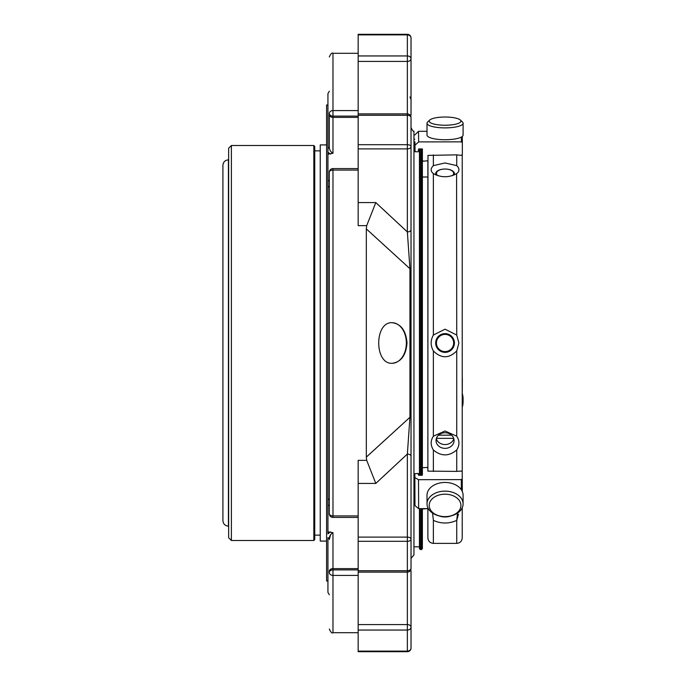 <?xml version="1.0" encoding="UTF-8"?>
<svg xmlns="http://www.w3.org/2000/svg" width="686" height="686" viewBox="0 0 686 686"><rect width="100%" height="100%" fill="white"/><g stroke="black" fill="none" stroke-linecap="round" stroke-linejoin="round"><path stroke-width="1.03" d="M462.227 474.935L462.227 182.699M411.025 648.038L411.025 648.038A3.662 3.078 180 0 1 407.355 651.117L407.355 651.7A3.662 3.662 0 0 0 411.025 648.038L411.025 627.184A3.662 2.59 180 0 0 407.355 624.594L407.355 630.048A3.662 2.873 -0 0 0 411.025 627.184L411.025 571.215A3.662 2.59 180 0 0 410.648 570.066M411.025 269.504A3.662 1.106 180 0 0 409.945 268.723L366.324 228.892L366.701 225.643L375.808 202.576L407.355 231.937A3.662 2.204 180 0 0 411.025 229.733L411.025 539.316A3.662 2.204 180 0 0 407.355 537.112L407.355 541.297A3.662 1.981 -0 0 0 411.025 539.316L411.025 568.445A3.662 2.281 180 0 1 407.355 570.726L407.355 572.115A3.662 3.662 0 0 0 411.025 568.445M366.701 460.357L375.808 483.424L358.169 483.424L358.169 460.357L366.701 460.357L366.324 457.108L409.945 417.277L407.355 454.063L375.808 483.424M392.272 363.288C401.096 362.062 406.009 355.297 407.004 343C406.001 330.695 401.087 323.929 392.263 322.712C374.222 321.468 374.162 364.506 392.272 363.288M366.324 457.108L366.324 228.892M411.025 416.496A3.662 1.106 180 0 1 409.945 417.277L409.945 268.723L407.355 231.937L407.355 148.888A3.662 2.204 -0 0 0 411.025 146.684A3.662 1.981 180 0 0 407.355 144.703L407.355 148.888L358.169 148.888L358.169 115.274L407.355 115.274A3.662 2.281 -0 0 1 411.025 117.555L411.025 229.733M407.355 34.883A3.662 3.078 0 0 1 411.025 37.962L411.025 58.816A3.662 2.873 180 0 0 407.355 55.952L407.355 61.406A3.662 2.59 -0 0 0 411.025 58.816L411.025 37.962A3.662 3.662 0 0 0 407.355 34.3L407.355 55.952L358.169 55.952L358.169 34.883L407.355 34.883M407.355 34.3L358.169 34.3L358.169 34.883M329.314 113.524A3.662 2.59 0 0 0 332.976 116.114L332.976 110.583A3.662 2.941 180 0 0 329.314 113.524L329.314 114.785A3.662 2.59 0 0 0 332.976 117.375L332.976 153.295C330.318 151.692 329.1 149.419 329.314 146.478L329.314 114.785M366.701 225.643L358.169 225.643L358.169 148.888M329.314 172.255A3.662 2.187 0 0 1 332.976 170.068L332.976 168.593A3.662 3.662 0 0 0 329.314 172.255L329.314 513.745A3.662 3.662 0 0 0 332.976 517.407L332.976 515.932A3.662 2.187 180 0 1 329.314 513.745M407.355 651.7L358.169 651.7L358.169 483.424M329.314 572.476A3.662 2.941 0 0 0 332.976 575.417L332.976 569.886A3.662 2.59 180 0 0 329.314 572.476L329.314 571.215A3.662 2.59 0 0 1 332.976 568.625L332.976 569.886L358.169 569.886M411.025 456.267A3.662 2.204 180 0 0 407.355 454.063L407.355 537.112L358.169 537.112M411.025 110.883L411.025 99.521L411.025 110.883M358.169 115.274L358.169 61.406L407.355 61.406L407.355 144.703L358.169 144.703M358.169 55.952L358.169 61.406M410.648 115.934A3.662 2.59 180 0 0 411.025 114.785L411.025 58.816M411.025 127.553L411.025 558.447L413.95 554.863L413.95 131.137C413.512 131.952 412.535 130.76 411.025 127.553M420.364 148.922L420.364 475.252M420.364 508.635L420.364 549.563L419.446 548.646L419.446 508.635M419.446 148.922L419.446 475.252M428.304 508.609L418.649 508.635L414.979 505.642L414.85 473.692L418.126 473.46L418.529 475.261M427.875 177.014L422.379 177.014L422.379 467.758L426.949 467.458L427.867 467.981L427.875 470.407L427.875 160.756L423.305 161.21L422.387 160.378L422.396 148.922L418.64 148.922L418.228 151.786L415.073 151.786L414.944 142.156M422.379 177.014L422.379 159.161M422.379 148.922L422.379 474.498L422.276 475.252L418.52 475.261L418.52 473.683M422.379 508.626L422.379 548.646L422.379 508.626M329.314 180.675L327.942 180.675L327.942 531.847L332.976 532.705C330.318 534.308 329.1 536.581 329.314 539.522L330.609 534.617M327.942 581.025L326.596 581.025L326.596 104.975L327.942 104.975L327.942 93.613L327.942 148.339A2.744 2.144 180 0 0 329.314 146.478M330.489 154.153L327.942 152.163L327.942 154.153L332.976 153.295M327.942 148.339L327.942 152.163M327.942 180.675L327.942 154.153M327.942 183.016L327.942 187.107A2.744 1.715 180 0 0 329.314 185.623M327.942 187.107L327.942 498.893A2.744 1.715 180 0 1 329.314 500.377M327.942 505.325L329.314 505.325M327.942 531.847L327.942 533.837L330.489 531.847M329.314 539.522A2.744 2.144 0 0 0 327.942 537.661L327.942 592.387L329.314 594.771M445 494.194A15.872 11.225 -0 0 1 460.923 505.402A15.872 11.225 -0 0 1 445.051 516.635A15.872 11.225 -0 0 1 429.187 505.436A15.872 11.225 -0 0 1 445 494.194M445 117.023A15.872 4.107 180 0 1 460.34 120.033A15.872 4.107 180 0 1 445.051 125.238A15.872 4.107 180 0 1 429.762 120.033A15.872 4.107 180 0 1 445 117.023M450.222 516.104A8.601 4.305 0 0 1 445.051 516.97A8.601 4.305 0 0 1 439.88 516.104M437.917 175.736A8.601 4.305 180 0 1 437.462 171.311A8.601 4.305 180 0 1 445.051 169.03A8.601 4.305 180 0 1 452.649 171.311A8.601 4.305 180 0 1 452.185 175.736M445.051 334.399A8.601 8.601 0 0 1 452.503 347.305A8.601 8.601 0 0 1 437.599 347.305A8.601 8.601 0 0 1 445.051 334.399M451.585 435.173L438.526 435.173M436.407 438.345L453.703 438.345M436.305 438.654A9.012 7.812 180 0 0 445.051 444.562A9.012 7.812 180 0 0 453.798 438.654M444.991 491.133A18.033 12.751 -0 0 1 463.084 503.884A18.033 12.751 -0 0 1 445.051 516.635A18.033 12.751 -0 0 1 427.018 503.884A18.033 12.751 -0 0 1 444.991 491.133M427.018 503.884L427.018 495.215A18.033 12.751 -0 0 1 444.991 482.464A18.033 12.751 -0 0 1 463.084 495.215L463.084 503.884M462.244 407.141A18.033 17.416 -0 0 0 463.084 401.885L463.084 398.712A18.033 17.416 -0 0 0 462.287 393.601M462.253 403.934A18.033 17.416 -0 0 0 463.084 398.712M460.34 120.033L462.424 121.971A18.033 4.665 180 0 1 463.084 123.223A18.033 4.665 180 0 1 445.051 127.888A18.033 4.665 180 0 1 427.018 123.223A18.033 4.665 180 0 1 427.678 121.971L429.762 120.033M463.084 123.223L463.084 135.065A18.033 4.665 180 0 1 445.111 139.738A18.033 4.665 180 0 1 427.018 135.065L427.018 123.223M439.246 515.958A9.372 4.691 180 0 0 445.051 516.97A9.372 4.691 180 0 0 450.865 515.958M454.029 175.076A9.372 4.691 0 0 0 445.051 169.03A9.372 4.691 0 0 0 436.073 175.076M445.051 333.628A9.372 9.372 0 0 0 435.679 343A9.372 9.372 0 0 0 445.051 352.372A9.372 9.372 0 0 0 454.424 343A9.372 9.372 0 0 0 445.051 333.628M436.227 442.144A9.012 7.812 180 0 0 445.977 448.318A9.012 7.812 180 0 0 454.072 440.558A9.012 7.812 180 0 0 445.051 432.746A9.012 7.812 180 0 0 436.039 440.558A9.012 7.812 180 0 0 436.227 442.144M462.227 343L462.227 154.899M432.566 513.085L433.372 520.374L433.372 543.381L456.73 543.381C460.066 543.055 461.901 541.228 462.227 537.884L462.227 508.129M457.536 513.085L456.73 520.374L458.445 514.26M456.73 543.381L456.73 520.374C448.953 523.89 441.167 523.89 433.372 520.374M433.518 173.687L433.372 173.584C430.431 171.191 430.431 168.542 433.372 165.626C430.431 168.55 430.431 171.2 433.372 173.584C441.167 177.785 448.953 177.785 456.73 173.584C459.68 171.191 459.68 168.542 456.73 165.626L456.73 154.864L427.978 155.388L427.875 471.136M433.372 154.89L433.372 165.626L445.051 162.968L456.73 165.626M427.875 470.416L427.867 467.981L427.867 471.136L456.73 471.385L456.73 449.999C448.944 456.49 441.158 456.49 433.372 449.999C430.431 445.248 430.431 440.652 433.372 436.219L445.051 430.988L456.73 436.219L456.73 350.958C448.953 358.667 441.167 358.667 433.372 350.958C430.431 345.658 430.431 340.359 433.372 335.042L445.051 329.186L456.73 335.042L456.584 173.687M456.73 350.958L458.9 343L456.73 335.042M456.73 449.999C459.68 445.257 459.68 440.661 456.73 436.219M418.649 508.635L418.511 479.703L414.85 477.602M456.73 471.385L461.301 471.059L462.218 471.582L462.21 479.068L461.292 479.6L418.511 479.703M462.338 378.518L462.227 408.324M415.073 151.786L414.85 141.77L414.979 151.426M461.378 137.046L461.429 141.865L418.649 141.908L414.979 145.226M418.649 141.908L418.511 131.309L414.85 134.971M427.018 131.309L418.511 131.309M461.429 141.865L462.338 142.697L462.33 154.53L461.421 155.362L456.73 154.864M433.372 543.381C430.036 543.055 428.201 541.228 427.875 537.884L427.875 508.618L422.379 508.986M320.242 535.14L314.745 535.14L314.745 343M222.916 343L222.916 165.335C223.242 161.999 225.077 160.164 228.412 159.838L228.412 526.162C225.077 525.836 223.242 524.001 222.916 520.665L222.916 343M231.388 540.499L231.388 145.501L228.644 148.253L228.644 537.747L231.388 540.499L313.828 540.499L313.828 145.501L314.745 146.418L314.745 150.86L320.242 150.86M313.828 540.499L314.745 539.582L314.745 146.418M326.596 144.909L320.242 144.909L320.242 541.091L326.596 541.091M392.118 363.288A20.288 14.346 90 0 0 406.352 343A20.288 14.346 90 0 0 392.135 322.712M358.169 110.583L332.976 110.583L332.976 53.302C332.067 52.385 330.849 53.602 329.314 56.972M375.808 202.576L358.169 202.576M358.169 541.297L407.355 541.297L407.355 570.726L358.169 570.726M358.169 515.932L332.976 515.932L332.976 170.068L358.169 170.068M358.169 651.117L407.355 651.117L407.355 630.048L358.169 630.048M358.169 575.417L332.976 575.417L332.976 632.698C332.067 633.615 330.849 632.398 329.314 629.028M358.169 116.114L332.976 116.114L332.976 117.375L358.169 117.375M421.461 148.922L421.461 475.252M421.461 508.626L421.461 549.563L420.364 549.563M358.169 624.594L407.355 624.594L407.355 572.115L358.169 572.115M332.976 532.705L332.976 568.625L358.169 568.625M433.372 335.042L433.372 173.584M433.372 436.219L433.372 350.958M433.372 471.445L433.372 449.999M461.292 479.6L461.335 489.735M462.21 479.068L462.261 491.408M462.218 471.582L462.304 491.502L462.218 471.582M462.278 136.445L462.338 142.697L462.278 136.445M358.169 53.302L332.976 53.302M411.025 117.555A3.662 3.662 0 0 0 407.355 113.885L358.169 113.885M358.169 632.698L332.976 632.698M409.945 96.932L411.025 99.521M358.169 168.593L332.976 168.593M358.169 517.407L332.976 517.407M414.85 139.181L413.95 139.181M419.446 546.819L413.95 546.819M421.461 549.563L422.379 548.646M327.942 93.613L329.314 91.229M231.388 145.501L313.828 145.501"/></g></svg>
